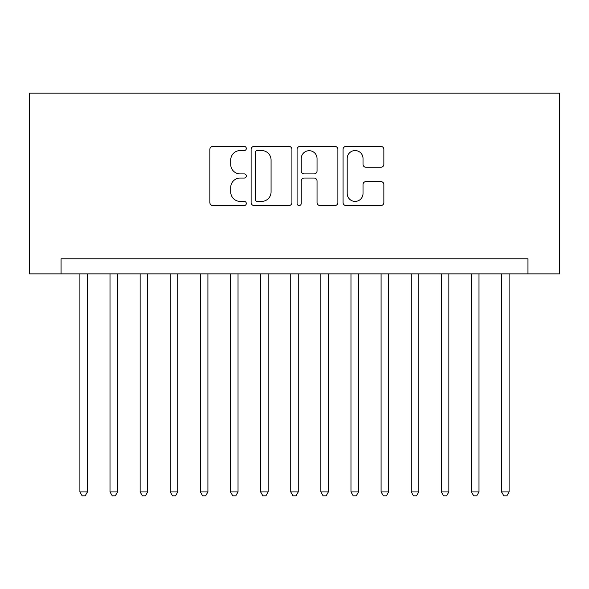 <?xml version="1.0" encoding="UTF-8"?>
<svg xmlns="http://www.w3.org/2000/svg" width="589" height="589" viewBox="0 0 589 589"><rect width="100%" height="100%" fill="white"/><g stroke="black" fill="none" stroke-linecap="round" stroke-linejoin="round"><path stroke-width="0.88" d="M246.312 148.487A2.069 2.069 0 0 0 244.244 146.418L212.828 146.418A2.96 2.96 0 0 0 209.875 149.37L209.875 202.587A2.96 2.96 0 0 0 212.828 205.546L244.244 205.546A2.069 2.069 0 0 0 246.312 203.477A2.069 2.069 0 0 0 244.244 201.409L240.179 201.409A9.461 9.461 0 0 1 230.719 191.948L230.719 187.508A9.461 9.461 0 0 1 240.179 178.047L244.244 178.047A2.069 2.069 0 0 0 246.312 175.978A2.069 2.069 0 0 0 244.244 173.91L240.179 173.91A9.461 9.461 0 0 1 230.719 164.449L230.719 160.017A9.461 9.461 0 0 1 240.179 150.556L244.244 150.556A2.069 2.069 0 0 0 246.312 148.487M380.899 167.261A2.96 2.96 0 0 0 383.859 164.302L383.859 149.37A2.96 2.96 0 0 0 380.899 146.418L346.015 146.418A2.96 2.96 0 0 0 343.056 149.37L343.056 202.587A2.96 2.96 0 0 0 346.015 205.546L380.899 205.546A2.96 2.96 0 0 0 383.859 202.587L383.859 184.556A2.96 2.96 0 0 0 380.899 181.596L365.968 181.596A2.96 2.96 0 0 0 363.015 184.556L363.015 193.494A7.907 7.907 0 0 1 355.108 201.409A7.907 7.907 0 0 1 347.201 193.494L347.201 158.463A7.907 7.907 0 0 1 355.108 150.556A7.907 7.907 0 0 1 363.015 158.463L363.015 164.302A2.96 2.96 0 0 0 365.968 167.261L380.899 167.261M527.928 273.87L559.55 273.87L559.55 93.15L29.45 93.15L29.45 273.87L527.928 273.87L527.928 258.807L61.072 258.807L61.072 273.87M291.916 149.37A2.96 2.96 0 0 0 288.956 146.418L254.073 146.418A2.96 2.96 0 0 0 251.113 149.37L251.113 202.587A2.96 2.96 0 0 0 254.073 205.546L288.956 205.546A2.96 2.96 0 0 0 291.916 202.587L291.916 149.37M300.044 146.418L334.927 146.418A2.96 2.96 0 0 1 337.887 149.37L337.887 202.587A2.96 2.96 0 0 1 334.927 205.546L319.996 205.546A2.96 2.96 0 0 1 317.044 202.587L317.044 181.007A2.96 2.96 0 0 0 314.084 178.047L304.182 178.047A2.96 2.96 0 0 0 301.229 181.007L301.229 203.477A2.069 2.069 0 0 1 299.153 205.546A2.069 2.069 0 0 1 297.084 203.477L297.084 149.37A2.96 2.96 0 0 1 300.044 146.418M257.327 150.556A2.069 2.069 0 0 0 255.251 152.625L255.251 199.34A2.069 2.069 0 0 0 257.327 201.409L261.612 201.409A9.461 9.461 0 0 0 271.073 191.948L271.073 160.017A9.461 9.461 0 0 0 261.612 150.556L257.327 150.556M317.044 158.61A7.907 7.907 0 0 0 309.137 150.703A7.907 7.907 0 0 0 301.229 158.61L301.229 170.957A2.96 2.96 0 0 0 304.182 173.91L314.084 173.91A2.96 2.96 0 0 0 317.044 170.957L317.044 158.61M79.898 273.87L79.898 491.933L87.43 491.933L87.43 273.87M87.43 491.933L85.169 495.85L82.158 495.85L79.898 491.933M110.018 273.87L110.018 491.933L117.55 491.933L117.55 273.87M117.55 491.933L115.289 495.85L112.278 495.85L110.018 491.933M140.138 273.87L140.138 491.933L147.67 491.933L147.67 273.87M147.67 491.933L145.409 495.85L142.398 495.85L140.138 491.933M170.258 273.87L170.258 491.933L177.79 491.933L177.79 273.87M177.79 491.933L175.529 495.85L172.518 495.85L170.258 491.933M200.378 273.87L200.378 491.933L207.91 491.933L207.91 273.87M207.91 491.933L205.649 495.85L202.638 495.85L200.378 491.933M230.498 273.87L230.498 491.933L238.03 491.933L238.03 273.87M238.03 491.933L235.769 495.85L232.758 495.85L230.498 491.933M260.618 273.87L260.618 491.933L268.142 491.933L268.142 273.87M268.142 491.933L265.889 495.85L262.878 495.85L260.618 491.933M290.738 273.87L290.738 491.933L298.262 491.933L298.262 273.87M298.262 491.933L296.009 495.85L292.991 495.85L290.738 491.933M320.858 273.87L320.858 491.933L328.382 491.933L328.382 273.87M328.382 491.933L326.122 495.85L323.111 495.85L320.858 491.933M350.97 273.87L350.97 491.933L358.502 491.933L358.502 273.87M358.502 491.933L356.242 495.85L353.231 495.85L350.97 491.933M381.09 273.87L381.09 491.933L388.622 491.933L388.622 273.87M388.622 491.933L386.362 495.85L383.351 495.85L381.09 491.933M411.21 273.87L411.21 491.933L418.742 491.933L418.742 273.87M418.742 491.933L416.482 495.85L413.471 495.85L411.21 491.933M441.33 273.87L441.33 491.933L448.862 491.933L448.862 273.87M448.862 491.933L446.602 495.85L443.591 495.85L441.33 491.933M471.45 273.87L471.45 491.933L478.982 491.933L478.982 273.87M478.982 491.933L476.722 495.85L473.711 495.85L471.45 491.933M501.57 273.87L501.57 491.933L509.102 491.933L509.102 273.87M509.102 491.933L506.842 495.85L503.831 495.85L501.57 491.933"/></g></svg>
